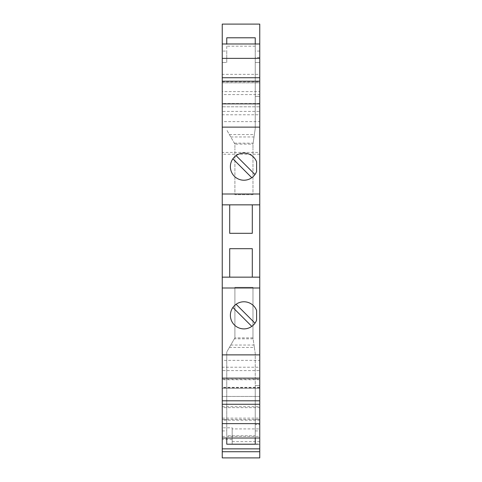 <?xml version="1.0" encoding="UTF-8"?>
<svg xmlns="http://www.w3.org/2000/svg" width="482" height="482" viewBox="0 0 482 482"><rect width="100%" height="100%" fill="white"/><g stroke="black" fill="none" stroke-linecap="round" stroke-linejoin="round"><path stroke-width="0.36" stroke-dasharray="2.41 1.81" d="M222.244 457.9L259.756 457.9L259.756 388.311L259.756 396.445L222.244 396.445L222.244 388.311L259.756 388.311L222.244 388.311L222.244 457.9M222.244 406.694L259.756 406.694M232.185 439.349L222.244 439.349L222.244 448.863L259.756 448.863L259.756 444.012L232.185 444.012L232.185 427.805L232.185 428.914L259.756 428.914L259.756 444.344L232.185 444.344L232.185 441.633L232.185 444.012M232.185 441.633L259.756 441.633L259.756 444.344L232.185 444.344L232.185 428.914M259.756 441.633L259.756 444.012M226.763 444.205L226.763 351.968L234.903 337.882L234.903 287.314L252.978 287.314L252.978 337.882L234.903 337.882L234.903 287.314L252.978 287.314L252.978 337.882L255.237 353.39L255.237 444.205M259.756 396.445L222.244 396.445L222.244 379.214L259.756 379.214L259.756 396.445M259.756 379.738L222.244 379.738L222.244 387.353L259.756 387.353L259.756 379.214M222.244 379.738L222.244 379.214M259.756 103.503L222.244 103.503L222.244 82.844L222.244 94.574L259.756 94.574L259.756 82.844L222.244 82.844L259.756 82.844L259.756 152.433L222.244 152.433L222.244 387.353M259.756 152.433L259.756 387.353M222.244 103.503L222.244 152.433M222.244 94.574L222.244 106.793L259.756 106.793L259.756 24.1L222.244 24.1L222.244 81.94L259.756 81.94M259.756 94.574L259.756 106.793L222.244 106.793L222.244 91.604L259.756 91.604M259.756 428.914L259.756 420.19L222.244 420.19L222.244 427.805L232.185 427.805M222.244 91.604L222.244 81.94M222.244 448.863L222.244 419.551L259.756 419.551L259.756 448.863M259.756 57.46L255.237 57.46L255.237 96.4L259.756 96.4L259.756 43.983L222.244 43.983L222.244 62.509L222.244 51.068L226.763 51.068L226.763 62.509L222.244 62.509L226.763 62.509L226.763 43.983M259.756 277.15L252.297 277.15L252.297 248.682L229.703 248.682L229.703 277.15L222.244 277.15M259.75 419.491L259.756 385.6L255.237 385.6L255.237 419.491L259.756 419.491L255.237 419.491L255.237 435.818L226.763 435.818L226.763 419.491L226.763 438.018M229.39 347.426L254.363 347.426L253.11 338.828L234.348 338.828L226.763 351.968L226.763 435.818M254.363 347.426L255.237 353.39L255.237 435.818M255.237 43.983L255.237 57.46M255.237 438.018L255.237 424.54L259.756 424.54L259.756 385.6L255.237 385.6L255.237 424.54M234.903 144.118L226.763 130.032L234.903 144.118L234.903 148.595L234.903 144.118L252.978 144.118L255.237 128.61L255.237 37.795M259.756 43.983L259.756 62.509L255.237 62.509L259.756 62.509L259.756 96.4L255.237 96.4L255.237 46.182L255.237 128.61L252.978 144.118L252.978 148.595L252.978 144.118M226.763 37.795L226.763 51.068M252.978 337.882L253.11 338.828M222.244 420.19L222.244 419.551M259.756 420.19L259.756 419.551M255.237 46.182L226.763 46.182M222.244 43.983L222.244 51.068M252.978 194.686L234.903 194.686L234.903 148.595L234.903 194.686L252.978 194.686L252.978 148.595L252.978 194.686M222.244 77.735L222.244 74.361L222.244 77.735M259.756 74.361L259.756 77.735L259.756 74.361L222.244 74.361M222.244 111.402L222.244 121.615L222.244 111.402L259.756 111.402L259.756 121.615L222.244 121.615M259.756 121.615L259.756 114.776L222.244 114.776M259.756 114.776L259.756 111.402M229.703 204.85L252.297 204.85L252.297 233.318L229.703 233.318L229.703 204.85L222.244 204.85M259.756 204.85L252.297 204.85M229.703 277.15L252.297 277.15M234.348 143.166L253.11 143.166M229.39 134.574L254.363 134.574M222.244 370.598L222.244 360.385L222.244 370.598L259.756 370.598L259.756 360.385L222.244 360.385M259.756 360.385L259.756 367.224L222.244 367.224M259.756 367.224L259.756 370.598M222.244 407.639L222.244 404.265L222.244 407.639L259.756 407.639L259.756 404.265M259.75 404.265L259.75 407.639M234.348 338.828L234.903 337.882M222.244 438.018L222.244 419.491L222.244 438.018L259.756 438.018L259.756 424.54M222.244 439.349L222.244 427.805M232.89 158.813A13.556 13.556 0 0 0 251.791 177.713L232.89 158.813A13.556 13.556 0 0 1 256.593 161.801L256.593 171.532M251.791 177.713A13.556 13.556 0 0 0 256.587 171.532M256.593 320.199A13.556 13.556 0 0 1 234.354 324.916A13.556 13.556 0 0 1 236.084 304.287A13.556 13.556 0 0 1 256.593 310.468L256.593 320.199M236.084 304.287L254.984 323.187M251.791 326.38L232.89 307.48M236.084 155.62L254.984 174.52M230.77 345.04L254.02 345.04M230.77 136.96L254.02 136.96M259.75 436.385L259.75 438.018M222.244 436.385L259.756 436.385L259.756 419.491M222.244 419.491L226.763 419.491L222.244 419.491M259.756 387.727L222.244 387.727M259.756 154.24L222.244 154.24M259.756 51.068L255.237 51.068M222.244 430.932L226.763 430.932M255.237 430.932L259.756 430.932M222.244 418.135L259.756 418.135"/><path stroke-width="0.72" d="M259.756 457.9L222.244 457.9L222.244 448.863L259.756 448.863L259.756 457.9M226.763 438.018L226.763 444.205L255.237 444.205L255.237 438.018M259.756 43.983L259.756 24.1L222.244 24.1L222.244 43.983L259.756 43.983L259.756 81.199L222.244 81.199L222.244 103.865L259.756 103.865L259.756 127.128L222.244 127.128L222.244 103.865M229.703 277.15L229.703 248.682L252.297 248.682L252.297 277.15M255.237 43.983L255.237 37.795L226.763 37.795L226.763 43.983M222.244 43.983L222.244 58.37L259.756 58.37M222.244 58.37L222.244 77.735L259.756 77.735M222.244 77.735L222.244 81.199M259.756 81.199L259.756 103.865M256.587 171.532A13.556 13.556 0 0 1 235.776 177.49A13.556 13.556 0 0 1 235.776 155.843A13.556 13.556 0 0 1 256.593 161.801L256.593 171.532M222.244 194.005L259.756 194.005L259.756 204.85L222.244 204.85L222.244 127.128M259.756 194.005L259.756 127.128M222.244 204.85L222.244 277.15L259.756 277.15L259.756 354.873L222.244 354.873L222.244 287.995L259.756 287.995M259.756 204.85L259.756 277.15M252.297 204.85L252.297 233.318L229.703 233.318L229.703 204.85M222.244 277.15L222.244 287.995M256.593 310.468L256.593 320.199A13.556 13.556 0 0 1 235.776 326.157A13.556 13.556 0 0 1 235.776 304.51A13.556 13.556 0 0 1 256.593 310.468M222.244 448.863L222.244 404.265L259.756 404.265L259.756 400.801L222.244 400.801L222.244 354.873M222.244 378.135L259.756 378.135L259.756 354.873M259.756 400.801L259.756 378.135M222.244 404.265L222.244 400.801M222.244 423.63L259.756 423.63M259.75 438.018L259.75 404.265M222.244 438.018L259.756 438.018L259.756 448.863M254.984 174.52L236.084 155.62M254.984 323.187L236.084 304.287M232.89 158.813L251.791 177.713M232.89 307.48L251.791 326.38M259.756 451.73L222.244 451.73"/></g></svg>
